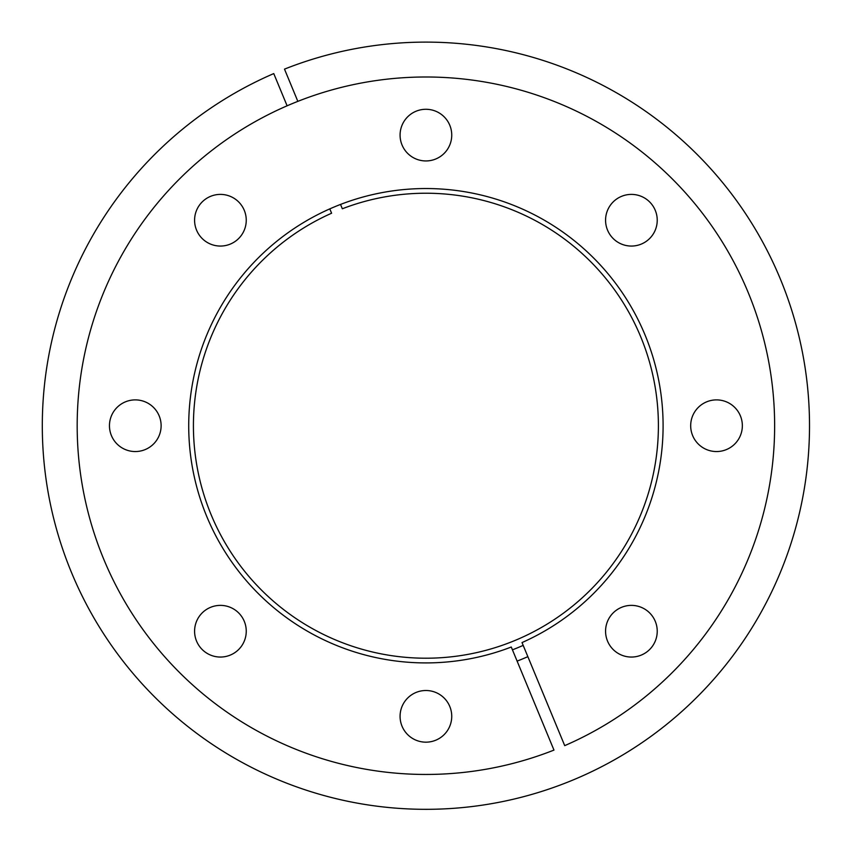 <?xml version="1.0" encoding="UTF-8"?>
<svg xmlns="http://www.w3.org/2000/svg" width="852" height="852" viewBox="0 0 852 852"><rect width="100%" height="100%" fill="white"/><g stroke="black" fill="none" stroke-linecap="round" stroke-linejoin="round"><path stroke-width="1.28" d="M512.446 649.831A240.243 240.243 0 0 0 523.181 645.379M527.857 656.658A252.437 252.437 0 0 1 517.111 661.109M287.103 105.808L273.758 73.581A383.602 383.602 0 0 0 193.926 731.229A383.602 383.602 0 0 0 805.971 477.716A383.602 383.602 0 0 0 284.493 69.129L297.838 101.356M340.534 204.427L342.334 208.772A232.489 232.489 0 0 1 656.146 457.993A232.489 232.489 0 0 1 285.921 611.342A232.489 232.489 0 0 1 331.598 213.224L329.799 208.878M511.275 647.019A237.186 237.186 0 0 1 191.008 392.847A237.186 237.186 0 0 1 568.753 236.377A237.186 237.186 0 0 1 522.02 642.568L564.716 745.638A348.734 348.734 0 0 0 636.657 147.875A348.734 348.734 0 0 0 80.418 378.288A348.734 348.734 0 0 0 553.97 750.09L511.275 647.019M631.396 605.378A25.837 25.837 0 0 0 605.57 631.215A25.837 25.837 0 0 0 631.396 657.052A25.837 25.837 0 0 0 657.233 631.215A25.837 25.837 0 0 0 631.396 605.378M716.521 399.886A25.837 25.837 0 0 0 690.684 425.723A25.837 25.837 0 0 0 716.521 451.549A25.837 25.837 0 0 0 742.348 425.723A25.837 25.837 0 0 0 716.521 399.886M631.396 194.394A25.837 25.837 0 0 0 605.57 220.231A25.837 25.837 0 0 0 631.396 246.058A25.837 25.837 0 0 0 657.233 220.231A25.837 25.837 0 0 0 631.396 194.394M425.904 109.28A25.837 25.837 0 0 0 400.078 135.106A25.837 25.837 0 0 0 425.904 160.943A25.837 25.837 0 0 0 451.741 135.106A25.837 25.837 0 0 0 425.904 109.28M220.412 194.394A25.837 25.837 0 0 0 194.586 220.231A25.837 25.837 0 0 0 220.412 246.058A25.837 25.837 0 0 0 246.249 220.231A25.837 25.837 0 0 0 220.412 194.394M135.298 399.886A25.837 25.837 0 0 0 109.461 425.723A25.837 25.837 0 0 0 135.298 451.549A25.837 25.837 0 0 0 161.124 425.723A25.837 25.837 0 0 0 135.298 399.886M220.412 605.378A25.837 25.837 0 0 0 194.586 631.215A25.837 25.837 0 0 0 220.412 657.052A25.837 25.837 0 0 0 246.249 631.215A25.837 25.837 0 0 0 220.412 605.378M425.904 690.503A25.837 25.837 0 0 0 400.078 716.33A25.837 25.837 0 0 0 425.904 742.167A25.837 25.837 0 0 0 451.741 716.33A25.837 25.837 0 0 0 425.904 690.503"/></g></svg>
